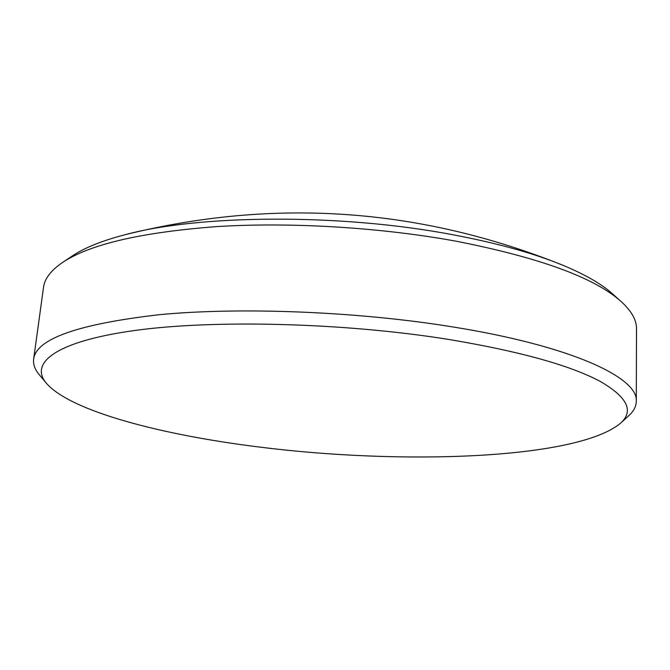 <?xml version="1.0" encoding="UTF-8"?>
<svg xmlns="http://www.w3.org/2000/svg" width="670" height="670" viewBox="0 0 670 670"><rect width="100%" height="100%" fill="white"/><g stroke="black" fill="none" stroke-linecap="round" stroke-linejoin="round"><path stroke-width="1" d="M46.364 383.248L39.203 374.639C34.865 369.488 33.014 364.321 33.642 359.145L43.517 287.346C44.589 278.703 50.962 270.387 62.645 262.406C89.989 244.207 141.47 232.264 217.088 226.577C291.123 221.979 381.012 227.44 456.211 241.217C539.635 257.623 594.575 277.698 621.031 301.45C631.483 310.981 636.642 320.101 636.5 328.811L636.291 401.288C636.19 406.497 633.636 411.355 628.628 415.852L620.336 423.381C576.091 459.695 400.233 464.98 258.511 446.94C161.855 434.972 70.685 411.33 46.364 383.248C29.304 363.207 54.974 341.591 134.369 330.545C213.345 319.498 343.166 322.613 447.786 339.296C518.873 351.13 569.642 365.142 600.086 381.339C627.514 397.184 634.264 411.204 620.336 423.381M62.645 262.406L72.444 255.865C84.445 247.774 102.133 240.681 125.491 234.609C199.568 214.501 341.197 213.445 452.518 234.693C496.822 243.026 533.538 253.193 562.666 265.178C584.952 274.449 601.476 283.921 612.238 293.611L621.031 301.45M33.642 359.145C36.096 338.811 78.214 323.97 159.988 314.624C241.46 306.902 357.747 311.517 452.418 326.868C572.49 346.072 638.56 377.939 636.291 401.288M562.666 265.178C420.232 207.926 274.507 197.734 125.491 234.609"/></g></svg>
